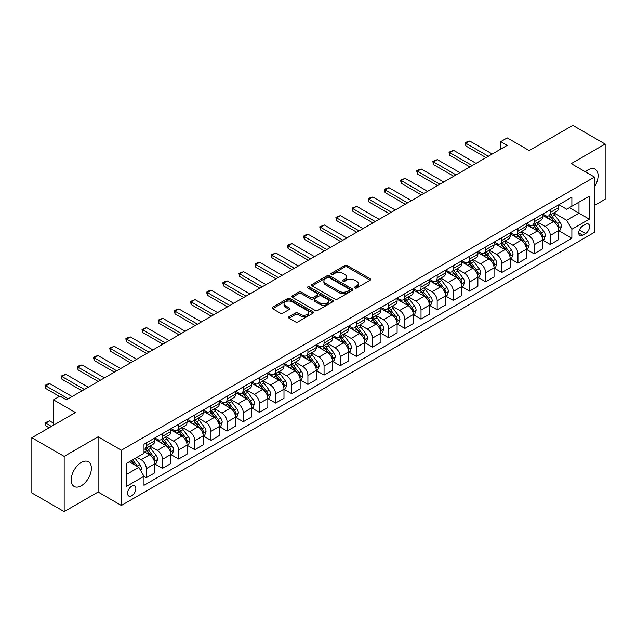 <?xml version="1.0" encoding="UTF-8"?>
<svg xmlns="http://www.w3.org/2000/svg" width="637" height="637" viewBox="0 0 637 637"><rect width="100%" height="100%" fill="white"/><g stroke="black" fill="none" stroke-linecap="round" stroke-linejoin="round"><path stroke-width="0.96" d="M354.857 287.996A1.258 0.725 0 0 0 356.64 287.996L370.121 280.216A1.792 1.035 0 0 0 370.646 279.484A1.792 1.035 0 0 0 370.121 278.751L347.276 265.565A1.792 1.035 0 0 0 344.744 265.565L331.264 273.345A1.258 0.725 0 0 0 330.89 273.862A1.258 0.725 0 0 0 331.264 274.372A1.258 0.725 0 0 0 333.04 274.372L334.783 273.361A5.741 3.312 0 0 1 342.905 273.361L344.808 274.459A5.741 3.312 0 0 1 346.488 276.808A5.741 3.312 0 0 1 344.808 279.149L343.056 280.161A1.258 0.725 0 0 0 342.69 280.67A1.258 0.725 0 0 0 343.056 281.188A1.258 0.725 0 0 0 344.84 281.188L346.584 280.176A5.741 3.312 0 0 1 354.705 280.176L356.609 281.275A5.741 3.312 0 0 1 358.289 283.616A5.741 3.312 0 0 1 356.609 285.965L354.857 286.969A1.258 0.725 0 0 0 354.49 287.486A1.258 0.725 0 0 0 354.857 287.996L354.857 286.969M81.297 485.752A14.261 8.233 120 0 0 90.613 473.187A14.261 8.233 120 0 0 88.424 461.761A14.261 8.233 120 0 0 81.297 462.462A14.261 8.233 120 0 0 71.981 475.027A14.261 8.233 120 0 0 74.163 486.453A14.261 8.233 120 0 0 81.297 485.752M594.488 186.752A14.261 8.233 120 0 0 595.149 169.203A14.261 8.233 120 0 0 588.023 169.912A14.261 8.233 120 0 0 585.395 171.823M131.708 495.753A5.852 3.376 120 0 0 135.53 490.594A5.852 3.376 120 0 0 134.63 485.912A5.852 3.376 120 0 0 131.708 486.198A5.852 3.376 120 0 0 127.886 491.35A5.852 3.376 120 0 0 128.785 496.04A5.852 3.376 120 0 0 131.708 495.753M289.039 316.693A1.792 1.035 0 0 0 288.513 317.425A1.792 1.035 0 0 0 289.039 318.158L295.449 321.86A1.792 1.035 0 0 0 297.981 321.86L312.958 313.213A1.792 1.035 0 0 0 313.484 312.48A1.792 1.035 0 0 0 312.958 311.748L290.114 298.562A1.792 1.035 0 0 0 287.582 298.562L272.604 307.209A1.792 1.035 0 0 0 272.079 307.942A1.792 1.035 0 0 0 272.604 308.674L280.344 313.141A1.792 1.035 0 0 0 282.884 313.141L289.294 309.439A1.792 1.035 0 0 0 289.819 308.706A1.792 1.035 0 0 0 289.294 307.974L285.456 305.76A4.801 2.771 0 0 1 284.046 303.801A4.801 2.771 0 0 1 287.008 301.245A4.801 2.771 0 0 1 292.24 301.842L307.281 310.522A4.801 2.771 0 0 1 308.682 312.48A4.801 2.771 0 0 1 305.72 315.044A4.801 2.771 0 0 1 300.489 314.439L297.981 312.998A1.792 1.035 0 0 0 295.449 312.998L289.039 316.693L289.039 318.158M594.488 205.433L605.15 199.277L605.15 144.05L572.83 125.393L529.204 150.579L507.227 137.895L500.77 141.621L507.227 145.355L66.431 399.845L59.966 396.118L53.5 399.845L53.5 425.221M64.17 456.379L64.17 511.607L98.098 492.019L98.098 436.791L64.17 456.379L31.85 437.723L75.477 412.537L53.5 399.845M98.098 436.791L121.364 450.224L594.488 177.07L594.488 232.298L121.364 505.452L121.364 450.224M605.15 144.05L571.214 163.637L594.488 177.07M334.911 299.079A1.792 1.035 0 0 0 337.443 299.079L352.42 290.432A1.792 1.035 0 0 0 352.946 289.7A1.792 1.035 0 0 0 352.42 288.967L329.576 275.781A1.792 1.035 0 0 0 327.044 275.781L312.066 284.428A1.792 1.035 0 0 0 311.541 285.161A1.792 1.035 0 0 0 312.066 285.894L334.911 299.079M308.197 288.266A1.258 0.725 0 0 1 309.471 288.45L332.665 301.834L317.712 310.466A1.792 1.035 0 0 1 315.18 310.466L292.335 297.28L298.745 293.609L298.745 292.12L292.335 295.815A1.792 1.035 0 0 0 291.81 296.547A1.792 1.035 0 0 0 292.335 297.28L292.335 295.815M298.745 293.609A1.792 1.035 0 0 1 301.285 293.609L301.285 292.12A1.792 1.035 0 0 0 298.745 292.12M301.285 292.12L310.545 297.463A1.792 1.035 0 0 0 313.086 297.463L317.337 295.011A1.792 1.035 0 0 0 317.863 294.278A1.792 1.035 0 0 0 317.337 293.546L307.695 287.98A1.258 0.725 0 0 1 307.321 287.462A1.258 0.725 0 0 1 308.101 286.793A1.258 0.725 0 0 1 309.471 286.953L332.689 300.361A1.792 1.035 0 0 1 333.215 301.094A1.792 1.035 0 0 1 332.689 301.827L332.689 300.361M64.17 511.607L31.85 492.95L31.85 437.723M585.562 224.312L582.72 225.96A5.669 3.273 120 0 0 579.017 230.952A5.669 3.273 120 0 0 579.885 235.491A5.669 3.273 120 0 0 582.72 235.212L585.562 233.572A5.669 3.273 120 0 0 589.265 228.572A5.669 3.273 120 0 0 588.397 224.033A5.669 3.273 120 0 0 585.562 224.312M558.872 204.724L566.691 209.239L571.867 206.253L571.867 197.223L143.986 444.252L143.986 453.281L126.54 463.362L126.54 486.349L143.986 476.269L143.986 485.298L571.867 238.27L571.867 229.24L566.691 220.283L553.84 212.862M571.867 206.253L589.313 196.18L589.313 219.168L571.867 229.24M98.098 492.019L121.364 505.452M500.77 141.621L500.77 149.082M569.406 207.67L578.977 213.196L578.977 202.152L589.313 196.18M566.691 220.283L578.977 213.196L589.313 219.168M126.54 474.406L138.818 467.319L129.255 461.793M143.986 476.349L146.319 477.686L146.319 468.657A7.31 4.22 -120 0 0 141.143 459.707L137.011 457.318M146.319 477.686L154.719 472.837L154.719 463.808A7.31 4.22 -120 0 0 149.552 454.85L143.986 451.641M154.91 463.999L162.475 468.362L162.475 459.333A7.31 4.22 -120 0 0 157.307 450.375L149.878 446.091M162.475 468.362L170.875 463.513L170.875 454.476A7.31 4.22 -120 0 0 165.708 445.526L154.719 439.18M171.074 454.667L178.631 459.03L178.631 450.001A7.31 4.22 -120 0 0 173.463 441.043L166.042 436.759M178.631 459.03L187.039 454.181L187.039 445.152A7.31 4.22 -120 0 0 181.864 436.194L170.875 429.848M187.23 445.335L194.795 449.706L194.795 440.669A7.31 4.22 -120 0 0 189.619 431.719L182.198 427.427M194.795 449.706L203.195 444.849L203.195 435.819A7.31 4.22 -120 0 0 198.019 426.862L187.039 420.524M203.386 436.011L210.951 440.374L210.951 431.345A7.31 4.22 -120 0 0 205.783 422.387L198.354 418.103M210.951 440.374L219.351 435.525L219.351 426.495A7.31 4.22 -120 0 0 214.183 417.538L203.195 411.191M219.542 426.679L227.106 431.042L227.106 422.012A7.31 4.22 -120 0 0 221.939 413.055L214.51 408.771M227.106 431.042L235.507 426.193L235.507 417.163A7.31 4.22 -120 0 0 230.339 408.206L219.351 401.867M235.706 417.346L243.27 421.718L243.27 412.688A7.31 4.22 -120 0 0 238.095 403.731L230.674 399.447M243.27 421.718L251.671 416.869L251.671 407.831A7.31 4.22 -120 0 0 246.495 398.881L235.507 392.535M251.862 408.022L259.426 412.386L259.426 403.356A7.31 4.22 -120 0 0 254.251 394.399L246.83 390.115M259.426 412.386L267.827 407.537L267.827 398.507A7.31 4.22 -120 0 0 262.659 389.549L251.671 383.203M268.018 398.69L275.582 403.062L275.582 394.024A7.31 4.22 -120 0 0 270.414 385.074L262.985 380.783M275.582 403.062L283.983 398.205L283.983 389.175A7.31 4.22 -120 0 0 278.815 380.217L267.827 373.879M284.182 389.366L291.738 393.73L291.738 384.7A7.31 4.22 -120 0 0 286.57 375.742L279.149 371.459M291.738 393.73L300.146 388.881L300.146 379.851A7.31 4.22 -120 0 0 294.971 370.893L283.983 364.547M300.338 380.034L307.902 384.398L307.902 375.368A7.31 4.22 -120 0 0 302.726 366.41L295.305 362.127M307.902 384.398L316.302 379.548L316.302 370.519A7.31 4.22 -120 0 0 311.135 361.561L300.146 355.215M316.493 370.702L324.058 375.074L324.058 366.044A7.31 4.22 -120 0 0 318.89 357.086L311.461 352.794M324.058 375.074L332.458 370.216L332.458 361.187A7.31 4.22 -120 0 0 327.291 352.237L316.302 345.891M332.657 361.378L340.214 365.742L340.214 356.712A7.31 4.22 -120 0 0 335.046 347.754L327.625 343.47M340.214 365.742L348.622 360.892L348.622 351.863A7.31 4.22 -120 0 0 343.447 342.905L332.458 336.559M348.813 352.046L356.378 356.409L356.378 347.38A7.31 4.22 -120 0 0 351.202 338.43L343.781 334.138M356.378 356.409L364.778 351.56L364.778 342.531A7.31 4.22 -120 0 0 359.61 333.573L348.622 327.235M364.969 342.722L372.534 347.085L372.534 338.056A7.31 4.22 -120 0 0 367.366 329.098L359.937 324.814M372.534 347.085L380.934 342.236L380.934 333.199A7.31 4.22 -120 0 0 375.766 324.249L364.778 317.903M381.133 333.39L388.689 337.753L388.689 328.724A7.31 4.22 -120 0 0 383.522 319.766L376.101 315.482M388.689 337.753L397.098 332.904L397.098 323.875A7.31 4.22 -120 0 0 391.922 314.917L380.934 308.571M397.289 324.058L404.853 328.429L404.853 319.392A7.31 4.22 -120 0 0 399.678 310.442L392.257 306.15M404.853 328.429L413.254 323.572L413.254 314.543A7.31 4.22 -120 0 0 408.086 305.585L397.098 299.247M413.445 314.734L421.009 319.097L421.009 310.068A7.31 4.22 -120 0 0 415.842 301.11L408.413 296.826M421.009 319.097L429.41 314.248L429.41 305.219A7.31 4.22 -120 0 0 424.242 296.261L413.254 289.915M429.609 305.402L437.165 309.765L437.165 300.736A7.31 4.22 -120 0 0 431.997 291.786L424.568 287.494M437.165 309.765L445.574 304.916L445.574 295.887A7.31 4.22 -120 0 0 440.398 286.929L429.41 280.591M445.765 296.07L453.329 300.441L453.329 291.412A7.31 4.22 -120 0 0 448.153 282.454L440.732 278.17M453.329 300.441L461.729 295.592L461.729 286.554A7.31 4.22 -120 0 0 456.554 277.605L445.574 271.258M461.921 286.746L469.485 291.109L469.485 282.08A7.31 4.22 -120 0 0 464.317 273.122L456.888 268.838M469.485 291.109L477.885 286.26L477.885 277.23A7.31 4.22 -120 0 0 472.718 268.273L461.729 261.926M478.076 277.413L485.641 281.785L485.641 272.747A7.31 4.22 -120 0 0 480.473 263.798L473.044 259.506M485.641 281.785L494.041 276.928L494.041 267.898A7.31 4.22 -120 0 0 488.874 258.94L477.885 252.602M494.24 268.089L501.805 272.453L501.805 263.423A7.31 4.22 -120 0 0 496.629 254.466L489.208 250.182M501.805 272.453L510.205 267.604L510.205 258.574A7.31 4.22 -120 0 0 505.03 249.616L494.041 243.27M510.396 258.757L517.961 263.121L517.961 254.091A7.31 4.22 -120 0 0 512.785 245.134L505.364 240.85M517.961 263.121L526.361 258.272L526.361 249.242A7.31 4.22 -120 0 0 521.193 240.284L510.205 233.946M526.552 249.425L534.117 253.797L534.117 244.767A7.31 4.22 -120 0 0 528.949 235.809L521.52 231.526M534.117 253.797L542.517 248.94L542.517 239.91A7.31 4.22 -120 0 0 537.349 230.96L526.361 224.614M542.716 240.101L550.272 244.465L550.272 235.435A7.31 4.22 -120 0 0 545.105 226.477L537.684 222.194M550.272 244.465L558.681 239.616L558.681 230.586A7.31 4.22 -120 0 0 553.505 221.628L542.517 215.282M542.716 214.056L545.105 215.433A7.31 4.22 -120 0 0 548.76 215.792A7.31 4.22 -120 0 0 550.272 212.447L550.272 209.684M526.552 223.38L528.949 224.765A7.31 4.22 -120 0 0 532.604 225.124A7.31 4.22 -120 0 0 534.117 221.78L534.117 219.017M510.396 232.712L512.785 234.09A7.31 4.22 -120 0 0 516.448 234.456A7.31 4.22 -120 0 0 517.961 231.104L517.961 228.341M494.24 242.036L496.629 243.422A7.31 4.22 -120 0 0 500.284 243.78A7.31 4.22 -120 0 0 501.805 240.436L501.805 237.673M478.076 251.368L480.473 252.746A7.31 4.22 -120 0 0 484.128 253.112A7.31 4.22 -120 0 0 485.641 249.768L485.641 247.005M461.921 260.7L464.317 262.078A7.31 4.22 -120 0 0 467.972 262.444A7.31 4.22 -120 0 0 469.485 259.092L469.485 256.329M445.765 270.024L448.153 271.41A7.31 4.22 -120 0 0 451.808 271.768A7.31 4.22 -120 0 0 453.329 268.424L453.329 265.661M429.609 279.356L431.997 280.734A7.31 4.22 -120 0 0 435.652 281.1A7.31 4.22 -120 0 0 437.165 277.748L437.165 274.993M413.445 288.688L415.842 290.066A7.31 4.22 -120 0 0 419.496 290.424A7.31 4.22 -120 0 0 421.009 287.08L421.009 284.317M397.289 298.012L399.678 299.398A7.31 4.22 -120 0 0 403.332 299.756A7.31 4.22 -120 0 0 404.853 296.412L404.853 293.649M381.133 307.345L383.522 308.722A7.31 4.22 -120 0 0 387.177 309.088A7.31 4.22 -120 0 0 388.689 305.736L388.689 302.973M364.969 316.669L367.366 318.054A7.31 4.22 -120 0 0 371.021 318.412A7.31 4.22 -120 0 0 372.534 315.068L372.534 312.305M348.813 326.001L351.202 327.378A7.31 4.22 -120 0 0 354.865 327.744A7.31 4.22 -120 0 0 356.378 324.392L356.378 321.637M332.657 335.333L335.046 336.71A7.31 4.22 -120 0 0 338.701 337.069A7.31 4.22 -120 0 0 340.214 333.724L340.214 330.961M316.493 344.657L318.89 346.042A7.31 4.22 -120 0 0 322.545 346.401A7.31 4.22 -120 0 0 324.058 343.056L324.058 340.293M300.338 353.989L302.726 355.366A7.31 4.22 -120 0 0 306.389 355.733A7.31 4.22 -120 0 0 307.902 352.38L307.902 349.617M284.182 363.313L286.57 364.698A7.31 4.22 -120 0 0 290.225 365.057A7.31 4.22 -120 0 0 291.738 361.712L291.738 358.95M268.018 372.645L270.414 374.023A7.31 4.22 -120 0 0 274.069 374.389A7.31 4.22 -120 0 0 275.582 371.045L275.582 368.282M251.862 381.977L254.251 383.355A7.31 4.22 -120 0 0 257.913 383.721A7.31 4.22 -120 0 0 259.426 380.369L259.426 377.606M235.706 391.301L238.095 392.687A7.31 4.22 -120 0 0 241.749 393.045A7.31 4.22 -120 0 0 243.27 389.701L243.27 386.938M219.542 400.633L221.939 402.011A7.31 4.22 -120 0 0 225.594 402.377A7.31 4.22 -120 0 0 227.106 399.025L227.106 396.27M203.386 409.957L205.783 411.343A7.31 4.22 -120 0 0 209.438 411.701A7.31 4.22 -120 0 0 210.951 408.357L210.951 405.594M187.23 419.289L189.619 420.667A7.31 4.22 -120 0 0 193.274 421.033A7.31 4.22 -120 0 0 194.795 417.689L194.795 414.926M171.074 428.621L173.463 429.999A7.31 4.22 -120 0 0 177.118 430.365A7.31 4.22 -120 0 0 178.631 427.013L178.631 424.25M154.91 437.945L157.307 439.331A7.31 4.22 -120 0 0 160.962 439.689A7.31 4.22 -120 0 0 162.475 436.345L162.475 433.582M558.872 230.769L571.867 238.27M548.76 215.792L557.16 210.943A7.31 4.22 -120 0 0 558.681 207.598L558.681 204.835M532.604 225.124L541.004 220.275A7.31 4.22 -120 0 0 542.517 216.922L542.517 214.167M516.448 234.456L524.848 229.599A7.31 4.22 -120 0 0 526.361 226.254L526.361 223.491M500.284 243.78L508.692 238.931A7.31 4.22 -120 0 0 510.205 235.586L510.205 232.823M484.128 253.112L492.528 248.263A7.31 4.22 -120 0 0 494.041 244.911L494.041 242.148M467.972 262.444L476.372 257.587A7.31 4.22 -120 0 0 477.885 254.243L477.885 251.48M451.808 271.768L460.217 266.919A7.31 4.22 -120 0 0 461.729 263.575L461.729 260.812M435.652 281.1L444.053 276.251A7.31 4.22 -120 0 0 445.574 272.899L445.574 270.136M419.496 290.424L427.897 285.575A7.31 4.22 -120 0 0 429.41 282.231L429.41 279.468M403.332 299.756L411.741 294.907A7.31 4.22 -120 0 0 413.254 291.555L413.254 288.8M387.177 309.088L395.577 304.231A7.31 4.22 -120 0 0 397.098 300.887L397.098 298.124M371.021 318.412L379.421 313.563A7.31 4.22 -120 0 0 380.934 310.219L380.934 307.456M354.865 327.744L363.265 322.895A7.31 4.22 -120 0 0 364.778 319.543L364.778 316.78M338.701 337.069L347.101 332.219A7.31 4.22 -120 0 0 348.622 328.875L348.622 326.112M322.545 346.401L330.945 341.551A7.31 4.22 -120 0 0 332.458 338.199L332.458 335.444M306.389 355.733L314.789 350.876A7.31 4.22 -120 0 0 316.302 347.531L316.302 344.768M290.225 365.057L298.626 360.208A7.31 4.22 -120 0 0 300.146 356.863L300.146 354.1M274.069 374.389L282.47 369.54A7.31 4.22 -120 0 0 283.983 366.187L283.983 363.424M257.913 383.721L266.314 378.864A7.31 4.22 -120 0 0 267.827 375.519L267.827 372.756M241.749 393.045L250.158 388.196A7.31 4.22 -120 0 0 251.671 384.844L251.671 382.089M225.594 402.377L233.994 397.528A7.31 4.22 -120 0 0 235.507 394.176L235.507 391.413M209.438 411.701L217.838 406.852A7.31 4.22 -120 0 0 219.351 403.508L219.351 400.745M193.274 421.033L201.682 416.184A7.31 4.22 -120 0 0 203.195 412.832L203.195 410.077M177.118 430.365L185.518 425.508A7.31 4.22 -120 0 0 187.039 422.164L187.039 419.401M160.962 439.689L169.362 434.84A7.31 4.22 -120 0 0 170.875 431.496L170.875 428.733M143.986 449.316A7.31 4.22 -120 0 0 144.798 449.021L153.206 444.172A7.31 4.22 -120 0 0 154.719 440.82L154.719 438.057M144.798 449.021A7.31 4.22 -120 0 0 146.319 445.669L146.319 442.914M138.818 467.319L143.986 476.269M355.358 288.171L356.609 287.454A5.741 3.312 0 0 0 358.289 285.113L358.289 283.616M346.488 276.808L346.488 278.297A5.741 3.312 0 0 1 344.808 280.646L343.566 281.363M370.097 280.224L347.276 267.054A1.792 1.035 0 0 0 344.744 267.054L331.766 274.547M352.396 290.448L329.576 277.27A1.792 1.035 0 0 0 327.044 277.27L312.09 285.902M349.243 290.209A1.258 0.725 0 0 0 349.617 289.7A1.258 0.725 0 0 0 349.243 289.19L329.202 277.613A1.258 0.725 0 0 0 327.418 277.613L325.579 278.672A5.741 3.312 0 0 0 323.899 281.021A5.741 3.312 0 0 0 325.579 283.361L339.282 291.276A5.741 3.312 0 0 0 347.404 291.276L349.243 290.209L349.243 291.706A1.258 0.725 0 0 0 349.617 291.197L349.617 289.7M323.899 281.021L323.899 282.51A5.741 3.312 0 0 0 325.579 284.858L325.579 283.361M349.243 291.706L347.404 292.765A5.741 3.312 0 0 1 339.282 292.765L325.579 284.858M301.285 293.609L310.545 298.96A1.792 1.035 0 0 0 313.086 298.96L317.337 296.508A1.792 1.035 0 0 0 317.863 295.775L317.863 294.278M320.156 303.013A4.801 2.771 0 0 0 325.388 303.618A4.801 2.771 0 0 0 328.35 301.054A4.801 2.771 0 0 0 326.948 299.095L321.645 296.038A1.792 1.035 0 0 0 319.113 296.038L314.861 298.49A1.792 1.035 0 0 0 314.336 299.223A1.792 1.035 0 0 0 314.861 299.955L320.156 303.013L320.156 304.51A4.801 2.771 0 0 0 325.388 305.107A4.801 2.771 0 0 0 328.35 302.551L328.35 301.054M314.336 299.223L314.336 300.72A1.792 1.035 0 0 0 314.861 301.452L314.861 299.955M320.156 304.51L314.861 301.452M308.682 312.48L308.682 313.977A4.801 2.771 0 0 1 305.72 316.533A4.801 2.771 0 0 1 300.489 315.936L297.981 314.487A1.792 1.035 0 0 0 295.449 314.487L289.063 318.174M284.046 303.801L284.046 305.298A4.801 2.771 0 0 0 285.456 307.257L285.456 305.76M289.27 309.455L285.456 307.257M312.934 313.229L290.114 300.059A1.792 1.035 0 0 0 287.582 300.059L272.628 308.69M558.681 230.881L560.234 229.989L561.523 226.254A4.841 2.795 -120 0 0 559.979 222.13L554.692 215.083A13.982 8.074 -120 0 0 553.171 213.252M547.916 218.395A13.982 8.074 -120 0 0 545.049 215.402M558.235 227.919L558.904 226.461A4.841 2.795 -120 0 0 557.518 223.547L552.239 216.5A13.982 8.074 -120 0 0 550.71 214.669M549.413 215.417A11.609 6.704 60 0 1 551.316 217.591L555.783 223.555M549.158 215.569A13.982 8.074 60 0 1 550.687 217.392L554.198 222.082M488.356 156.248L465.862 143.261L465.862 145.953L465.153 142.855L467.096 141.733L469.74 141.024L492.234 154.011M486.031 157.594L465.862 145.953M469.74 141.024L465.862 143.261L465.153 142.855M542.517 240.213L544.07 239.313L545.36 235.586A4.841 2.795 -120 0 0 543.815 231.462L538.536 224.407A13.982 8.074 -120 0 0 537.007 222.584M531.76 227.727A13.982 8.074 -120 0 0 528.893 224.734M542.079 237.243L542.748 235.794A4.841 2.795 -120 0 0 541.362 232.879L536.083 225.824A13.982 8.074 -120 0 0 534.554 224.001M533.249 224.75A11.609 6.704 60 0 1 535.16 226.915L539.627 232.879M533.002 224.893A13.982 8.074 60 0 1 534.531 226.724L538.042 231.406M526.361 249.537L527.914 248.645L529.204 244.911A4.841 2.795 -120 0 0 527.659 240.786L522.38 233.739A13.982 8.074 -120 0 0 520.851 231.908M515.596 237.06A13.982 8.074 -120 0 0 512.737 234.058M525.923 246.575L526.592 245.118A4.841 2.795 -120 0 0 525.207 242.203L519.919 235.157A13.982 8.074 -120 0 0 518.399 233.325M517.093 234.082A11.609 6.704 60 0 1 518.996 236.247L523.471 242.211M516.846 234.225A13.982 8.074 60 0 1 518.367 236.048L521.878 240.738M510.205 258.869L511.758 257.977L513.048 254.243A4.841 2.795 -120 0 0 511.503 250.118L506.216 243.063A13.982 8.074 -120 0 0 504.695 241.24M499.44 246.384A13.982 8.074 -120 0 0 496.573 243.39M509.759 255.899L510.428 254.45A4.841 2.795 -120 0 0 509.043 251.535L503.763 244.481A13.982 8.074 -120 0 0 502.235 242.657M500.937 243.406A11.609 6.704 60 0 1 502.84 245.571L507.307 251.543M500.682 243.549A13.982 8.074 60 0 1 502.211 245.38L505.722 250.07M472.2 165.58L449.706 152.593L449.706 155.277L448.997 152.179L453.584 150.356L476.078 163.343M469.875 166.926L449.706 155.277M453.584 150.356L449.706 152.593L448.997 152.179M456.036 174.904L433.55 161.925L433.55 164.609L432.834 161.511L434.776 160.389L437.428 159.68L459.922 172.667M453.711 176.25L433.55 164.609M437.428 159.68L433.55 161.925L432.834 161.511M439.88 184.236L417.386 171.249L417.386 173.941L416.678 170.843L418.62 169.721L421.264 169.012L443.758 181.999M437.555 185.582L417.386 173.941M421.264 169.012L417.386 171.249L416.678 170.843M494.041 268.201L495.594 267.301L496.892 263.575A4.841 2.795 -120 0 0 495.339 259.442L490.06 252.395A13.982 8.074 -120 0 0 488.531 250.564M483.284 255.716A13.982 8.074 -120 0 0 480.417 252.722M493.603 265.231L494.272 263.774A4.841 2.795 -120 0 0 492.887 260.867L487.608 253.813A13.982 8.074 -120 0 0 486.079 251.989M484.781 252.738A11.609 6.704 60 0 1 486.684 254.904L491.151 260.867M484.526 252.881A13.982 8.074 60 0 1 486.055 254.712L489.566 259.394M423.724 193.568L401.23 180.582L401.23 183.265L400.522 180.167L405.108 178.344L427.602 191.331M421.399 194.906L401.23 183.265M405.108 178.344L401.23 180.582L400.522 180.167M477.885 277.525L479.438 276.633L480.728 272.899A4.841 2.795 -120 0 0 479.183 268.774L473.904 261.727A13.982 8.074 -120 0 0 472.375 259.896M467.12 265.048A13.982 8.074 -120 0 0 464.262 262.046M477.447 274.563L478.116 273.106A4.841 2.795 -120 0 0 476.731 270.192L471.444 263.145A13.982 8.074 -120 0 0 469.923 261.313M468.617 262.07A11.609 6.704 60 0 1 470.528 264.236L474.995 270.199M468.37 262.213A13.982 8.074 60 0 1 469.891 264.037L473.402 268.726M461.729 286.857L463.282 285.957L464.572 282.231A4.841 2.795 -120 0 0 463.027 278.106L457.74 271.051A13.982 8.074 -120 0 0 456.219 269.228M450.964 274.372A13.982 8.074 -120 0 0 448.098 271.378M461.284 283.887L461.952 282.438A4.841 2.795 -120 0 0 460.567 279.524L455.288 272.469A13.982 8.074 -120 0 0 453.759 270.645M452.461 271.394A11.609 6.704 60 0 1 454.364 273.56L458.839 279.532M452.214 271.537A13.982 8.074 60 0 1 453.735 273.369L457.247 278.05M445.574 296.189L447.118 295.289L448.416 291.555A4.841 2.795 -120 0 0 446.863 287.43L441.584 280.384A13.982 8.074 -120 0 0 440.056 278.552M434.808 283.704A13.982 8.074 -120 0 0 431.942 280.702M445.128 293.219L445.796 291.762A4.841 2.795 -120 0 0 444.411 288.848L439.132 281.801A13.982 8.074 -120 0 0 437.603 279.969M436.305 280.726A11.609 6.704 60 0 1 438.208 282.892L442.675 288.856M436.05 280.869A13.982 8.074 60 0 1 437.579 282.693L441.091 287.383M429.41 305.513L430.962 304.621L432.252 300.887A4.841 2.795 -120 0 0 430.708 296.762L425.428 289.708A13.982 8.074 -120 0 0 423.9 287.884M418.644 293.028A13.982 8.074 -120 0 0 415.786 290.034M428.972 302.543L429.641 301.094A4.841 2.795 -120 0 0 428.255 298.18L422.968 291.125A13.982 8.074 -120 0 0 421.447 289.302M420.141 290.05A11.609 6.704 60 0 1 422.052 292.216L426.519 298.188M419.894 290.193A13.982 8.074 60 0 1 421.423 292.025L424.935 296.715M413.254 314.845L414.806 313.945L416.096 310.219A4.841 2.795 -120 0 0 414.552 306.094L409.265 299.04A13.982 8.074 -120 0 0 407.744 297.216M402.488 302.36A13.982 8.074 -120 0 0 399.63 299.366M412.808 311.875L413.485 310.426A4.841 2.795 -120 0 0 412.091 307.512L406.812 300.457A13.982 8.074 -120 0 0 405.283 298.634M403.985 299.382A11.609 6.704 60 0 1 405.888 301.548L410.363 307.512M403.739 299.525A13.982 8.074 60 0 1 405.259 301.357L408.771 306.039M407.569 202.892L385.074 189.906L385.074 192.597L384.358 189.5L386.301 188.377L388.952 187.668L411.446 200.655M405.236 204.238L385.074 192.597M388.952 187.668L385.074 189.906L384.358 189.5M391.405 212.225L368.911 199.238L368.911 201.921L368.202 198.832L370.145 197.709L372.788 197L395.282 209.987M389.08 213.57L368.911 201.921M372.788 197L368.911 199.238L368.202 198.832M375.249 221.557L352.755 208.57L352.755 211.253L352.046 208.156L356.632 206.324L379.126 219.311M372.924 222.894L352.755 211.253M356.632 206.324L352.755 208.57L352.046 208.156M359.093 230.881L336.599 217.894L336.599 220.585L335.89 217.488L337.825 216.365L340.477 215.656L362.971 228.643M356.76 232.226L336.599 220.585M340.477 215.656L336.599 217.894L335.89 217.488M342.929 240.213L320.443 227.226L320.443 229.909L319.726 226.812L324.321 224.988L346.807 237.975M340.604 241.55L320.443 229.909M324.321 224.988L320.443 227.226L319.726 226.812M397.098 324.169L398.643 323.278L399.94 319.543A4.841 2.795 -120 0 0 398.396 315.419L393.109 308.372A13.982 8.074 -120 0 0 391.588 306.54M386.333 311.692A13.982 8.074 -120 0 0 383.466 308.69M396.652 321.207L397.321 319.75A4.841 2.795 -120 0 0 395.935 316.836L390.656 309.789A13.982 8.074 -120 0 0 389.127 307.958M387.829 308.714A11.609 6.704 60 0 1 389.733 310.88L394.199 316.844M387.575 308.857A13.982 8.074 60 0 1 389.103 310.681L392.615 315.371M326.773 249.537L304.279 236.558L304.279 239.241L303.57 236.144L305.505 235.021L308.157 234.312L330.651 247.299M324.448 250.882L304.279 239.241M308.157 234.312L304.279 236.558L303.57 236.144M380.934 333.501L382.487 332.61L383.777 328.875A4.841 2.795 -120 0 0 382.232 324.751L376.953 317.696A13.982 8.074 -120 0 0 375.424 315.872M370.177 321.016A13.982 8.074 -120 0 0 367.31 318.022M380.496 330.531L381.165 329.082A4.841 2.795 -120 0 0 379.779 326.168L374.492 319.113A13.982 8.074 -120 0 0 372.971 317.29M371.666 318.038A11.609 6.704 60 0 1 373.577 320.204L378.044 326.176M371.419 318.182A13.982 8.074 60 0 1 372.948 320.013L376.459 324.695M310.617 258.869L288.123 245.882L288.123 248.573L287.414 245.476L289.349 244.353L292.001 243.645L314.495 256.631M308.284 260.214L288.123 248.573M292.001 243.645L288.123 245.882L287.414 245.476M364.778 342.833L366.331 341.934L367.621 338.199A4.841 2.795 -120 0 0 366.076 334.075L360.797 327.028A13.982 8.074 -120 0 0 359.268 325.196M354.013 330.348A13.982 8.074 -120 0 0 351.154 327.346M364.34 339.863L365.009 338.406A4.841 2.795 -120 0 0 363.616 335.492L358.336 328.445A13.982 8.074 -120 0 0 356.808 326.614M355.51 327.37A11.609 6.704 60 0 1 357.413 329.536L361.888 335.5M355.263 327.514A13.982 8.074 60 0 1 356.784 329.337L360.295 334.027M294.453 268.201L271.967 255.214L271.967 257.897L271.251 254.8L275.845 252.977L298.331 265.955M292.128 269.539L271.967 257.897M275.845 252.977L271.967 255.214L271.251 254.8M348.622 352.157L350.167 351.266L351.465 347.531A4.841 2.795 -120 0 0 349.92 343.407L344.633 336.352A13.982 8.074 -120 0 0 343.112 334.529M337.857 339.672A13.982 8.074 -120 0 0 334.99 336.678M348.176 349.195L348.845 347.738A4.841 2.795 -120 0 0 347.46 344.824L342.18 337.777A13.982 8.074 -120 0 0 340.652 335.946M339.354 336.694A11.609 6.704 60 0 1 341.257 338.86L345.724 344.832M339.099 336.846A13.982 8.074 60 0 1 340.628 338.669L344.139 343.359M278.297 277.525L255.803 264.538L255.803 267.229L255.095 264.132L257.03 263.009L259.681 262.301L282.175 275.288M275.972 278.871L255.803 267.229M259.681 262.301L255.803 264.538L255.095 264.132M332.458 361.49L334.011 360.59L335.301 356.863A4.841 2.795 -120 0 0 333.756 352.739L328.477 345.684A13.982 8.074 -120 0 0 326.948 343.861M321.701 349.004A13.982 8.074 -120 0 0 318.834 346.01M332.02 358.52L332.689 357.07A4.841 2.795 -120 0 0 331.304 354.156L326.017 347.101A13.982 8.074 -120 0 0 324.496 345.278M323.19 346.026A11.609 6.704 60 0 1 325.101 348.192L329.568 354.156M322.943 346.17A13.982 8.074 60 0 1 324.472 348.001L327.983 352.683M262.141 286.857L239.647 273.87L239.647 276.554L238.939 273.456L243.525 271.633L266.019 284.62M259.816 288.203L239.647 276.554M243.525 271.633L239.647 273.87L238.939 273.456M316.302 370.814L317.855 369.922L319.145 366.187A4.841 2.795 -120 0 0 317.6 362.063L312.321 355.016A13.982 8.074 -120 0 0 310.792 353.185M305.537 358.336A13.982 8.074 -120 0 0 302.679 355.335M315.864 367.852L316.533 366.394A4.841 2.795 -120 0 0 315.14 363.48L309.861 356.433A13.982 8.074 -120 0 0 308.34 354.602M307.034 355.358A11.609 6.704 60 0 1 308.937 357.524L313.412 363.488M306.787 355.502A13.982 8.074 60 0 1 308.308 357.325L311.819 362.015M245.978 296.181L223.491 283.202L223.491 285.886L222.775 282.788L224.718 281.665L227.369 280.957L249.855 293.944M243.653 297.527L223.491 285.886M227.369 280.957L223.491 283.202L222.775 282.788M300.146 380.146L301.699 379.254L302.989 375.519A4.841 2.795 -120 0 0 301.444 371.395L296.157 364.34A13.982 8.074 -120 0 0 294.636 362.517M289.381 367.66A13.982 8.074 -120 0 0 286.515 364.667M299.701 377.176L300.369 375.726A4.841 2.795 -120 0 0 298.984 372.812L293.705 365.757A13.982 8.074 -120 0 0 292.176 363.934M290.878 364.683A11.609 6.704 60 0 1 292.781 366.848L297.248 372.82M290.623 364.826A13.982 8.074 60 0 1 292.152 366.657L295.664 371.347M283.983 389.478L285.535 388.578L286.825 384.844A4.841 2.795 -120 0 0 285.28 380.719L280.001 373.672A13.982 8.074 -120 0 0 278.473 371.841M273.225 376.993A13.982 8.074 -120 0 0 270.359 373.999M283.545 386.508L284.213 385.051A4.841 2.795 -120 0 0 282.828 382.136L277.549 375.089A13.982 8.074 -120 0 0 276.02 373.258M274.714 374.015A11.609 6.704 60 0 1 276.625 376.18L281.092 382.144M274.467 374.158A13.982 8.074 60 0 1 275.996 375.981L279.508 380.671M267.827 398.802L269.379 397.91L270.669 394.176A4.841 2.795 -120 0 0 269.125 390.051L263.845 383.004A13.982 8.074 -120 0 0 262.317 381.173M257.061 386.317A13.982 8.074 -120 0 0 254.203 383.323M267.389 395.84L268.058 394.383A4.841 2.795 -120 0 0 266.672 391.468L261.385 384.422A13.982 8.074 -120 0 0 259.864 382.59M258.558 383.339A11.609 6.704 60 0 1 260.461 385.512L264.936 391.476M258.311 383.49A13.982 8.074 60 0 1 259.832 385.313L263.344 390.003M251.671 408.134L253.223 407.234L254.513 403.508A4.841 2.795 -120 0 0 252.969 399.383L247.682 392.328A13.982 8.074 -120 0 0 246.161 390.505M240.905 395.649A13.982 8.074 -120 0 0 238.039 392.655M251.225 405.164L251.894 403.715A4.841 2.795 -120 0 0 250.508 400.8L245.229 393.746A13.982 8.074 -120 0 0 243.7 391.922M242.402 392.671A11.609 6.704 60 0 1 244.305 394.836L248.772 400.808M242.148 392.814A13.982 8.074 60 0 1 243.676 394.645L247.188 399.327M235.507 417.458L237.06 416.566L238.357 412.832A4.841 2.795 -120 0 0 236.805 408.707L231.526 401.66A13.982 8.074 -120 0 0 229.997 399.829M224.75 404.981A13.982 8.074 -120 0 0 221.883 401.979M235.069 414.496L235.738 413.039A4.841 2.795 -120 0 0 234.352 410.124L229.073 403.078A13.982 8.074 -120 0 0 227.544 401.246M226.246 402.003A11.609 6.704 60 0 1 228.15 404.169L232.616 410.132M225.992 402.146A13.982 8.074 60 0 1 227.52 403.969L231.032 408.659M219.351 426.79L220.904 425.898L222.194 422.164A4.841 2.795 -120 0 0 220.649 418.039L215.37 410.984A13.982 8.074 -120 0 0 213.841 409.161M208.586 414.305A13.982 8.074 -120 0 0 205.727 411.311M218.913 423.82L219.582 422.371A4.841 2.795 -120 0 0 218.196 419.457L212.909 412.402A13.982 8.074 -120 0 0 211.388 410.578M210.083 411.327A11.609 6.704 60 0 1 211.994 413.493L216.461 419.464M209.836 411.47A13.982 8.074 60 0 1 211.357 413.302L214.868 417.991M203.195 436.122L204.748 435.222L206.038 431.496A4.841 2.795 -120 0 0 204.493 427.363L199.206 420.316A13.982 8.074 -120 0 0 197.685 418.485M192.43 423.637A13.982 8.074 -120 0 0 189.571 420.643M202.749 433.152L203.418 431.695A4.841 2.795 -120 0 0 202.033 428.789L196.753 421.734A13.982 8.074 -120 0 0 195.225 419.91M193.927 420.659A11.609 6.704 60 0 1 195.83 422.825L200.305 428.789M193.68 420.802A13.982 8.074 60 0 1 195.201 422.634L198.712 427.316M187.039 445.446L188.584 444.554L189.882 440.82A4.841 2.795 -120 0 0 188.329 436.695L183.05 429.649A13.982 8.074 -120 0 0 181.521 427.817M176.274 432.969A13.982 8.074 -120 0 0 173.407 429.967M186.593 442.484L187.262 441.027A4.841 2.795 -120 0 0 185.877 438.113L180.597 431.066A13.982 8.074 -120 0 0 179.069 429.234M177.771 429.991A11.609 6.704 60 0 1 179.674 432.157L184.141 438.121M177.516 430.134A13.982 8.074 60 0 1 179.045 431.958L182.556 436.648M229.822 305.513L207.328 292.526L207.328 295.218L206.619 292.12L208.562 290.998L211.205 290.289L233.699 303.276M227.497 306.859L207.328 295.218M211.205 290.289L207.328 292.526L206.619 292.12M213.666 314.845L191.172 301.858L191.172 304.542L190.463 301.444L195.049 299.621L217.543 312.6M211.341 316.183L191.172 304.542M195.049 299.621L191.172 301.858L190.463 301.444M197.502 324.169L175.016 311.182L175.016 313.874L174.299 310.776L176.242 309.654L178.893 308.945L201.388 321.932M195.177 325.515L175.016 313.874M178.893 308.945L175.016 311.182L174.299 310.776M181.346 333.501L158.852 320.515L158.852 323.198L158.143 320.1L162.73 318.277L185.224 331.264M179.021 334.847L158.852 323.198M162.73 318.277L158.852 320.515L158.143 320.1M165.19 342.833L142.696 329.847L142.696 332.53L141.987 329.433L146.574 327.601L169.068 340.588M162.865 344.171L142.696 332.53M146.574 327.601L142.696 329.847L141.987 329.433M149.034 352.157L126.54 339.171L126.54 341.862L125.823 338.765L127.766 337.642L130.418 336.933L152.912 349.92M146.701 353.503L126.54 341.862M130.418 336.933L126.54 339.171L125.823 338.765M132.87 361.49L110.376 348.503L110.376 351.186L109.668 348.089L114.254 346.265L136.748 359.252M130.545 362.827L110.376 351.186M114.254 346.265L110.376 348.503L109.668 348.089M116.714 370.814L94.22 357.827L94.22 360.518L93.512 357.421L95.446 356.298L98.098 355.589L120.592 368.576M114.389 372.159L94.22 360.518M98.098 355.589L94.22 357.827L93.512 357.421M170.875 454.778L172.428 453.878L173.718 450.152A4.841 2.795 -120 0 0 172.173 446.027L166.894 438.973A13.982 8.074 -120 0 0 165.365 437.149M160.11 442.293A13.982 8.074 -120 0 0 157.251 439.299M170.437 451.808L171.106 450.359A4.841 2.795 -120 0 0 169.721 447.445L164.434 440.39A13.982 8.074 -120 0 0 162.913 438.567M161.607 439.315A11.609 6.704 60 0 1 163.518 441.481L167.985 447.453M161.36 439.458A13.982 8.074 60 0 1 162.889 441.29L166.4 445.972M100.558 380.146L78.064 367.159L78.064 369.85L77.356 366.753L79.291 365.63L81.942 364.921L104.436 377.908M98.225 381.491L78.064 369.85M81.942 364.921L78.064 367.159L77.356 366.753M154.719 464.11L156.272 463.21L157.562 459.476A4.841 2.795 -120 0 0 156.017 455.351L150.73 448.305A13.982 8.074 -120 0 0 149.209 446.473M154.273 461.14L154.95 459.683A4.841 2.795 -120 0 0 153.557 456.769L148.278 449.722A13.982 8.074 -120 0 0 146.749 447.891M145.451 448.647A11.609 6.704 60 0 1 147.354 450.813L151.829 456.777M145.204 448.79A13.982 8.074 60 0 1 146.725 450.614L150.236 455.304M84.395 389.478L61.908 376.491L61.908 379.174L61.192 376.077L65.786 374.253L88.272 387.232M82.069 390.815L61.908 379.174M65.786 374.253L61.908 376.491L61.192 376.077M140.761 470.671L141.406 468.808A4.841 2.795 -120 0 0 139.861 464.684L135.148 458.393M137.839 466.754A4.841 2.795 -120 0 0 137.401 466.101L132.687 459.81M131.477 460.511L134.861 465.034M131.134 460.702L134.009 464.54M53.5 423.135L49.622 420.898L45.745 423.135L51.43 426.416M45.745 425.819L45.036 422.721L45.745 423.135L45.745 425.819L49.105 427.761M45.036 422.721L49.622 420.898M68.239 398.802L45.745 385.815L45.745 388.506L45.036 385.409L46.971 384.286L49.622 383.578L72.116 396.564M59.448 396.413L45.745 388.506M49.622 383.578L45.745 385.815L45.036 385.409M141.143 459.707L149.552 454.85M157.307 450.375L165.708 445.526M173.463 441.043L181.864 436.194M189.619 431.719L198.019 426.862M205.783 422.387L214.183 417.538M221.939 413.055L230.339 408.206M238.095 403.731L246.495 398.881M254.251 394.399L262.659 389.549M270.414 385.074L278.815 380.217M286.57 375.742L294.971 370.893M302.726 366.41L311.135 361.561M318.89 357.086L327.291 352.237M335.046 347.754L343.447 342.905M351.202 338.43L359.61 333.573M367.366 329.098L375.766 324.249M383.522 319.766L391.922 314.917M399.678 310.442L408.086 305.585M415.842 301.11L424.242 296.261M431.997 291.786L440.398 286.929M448.153 282.454L456.554 277.605M464.317 273.122L472.718 268.273M480.473 263.798L488.874 258.94M496.629 254.466L505.03 249.616M512.785 245.134L521.193 240.284M528.949 235.809L537.349 230.96M545.105 226.477L553.505 221.628M550.272 212.447L558.681 207.598M550.272 235.435L558.681 230.586M534.117 244.767L542.517 239.91M534.117 221.78L542.517 216.922M517.961 254.091L526.361 249.242M517.961 231.104L526.361 226.254M501.805 263.423L510.205 258.574M501.805 240.436L510.205 235.586M485.641 272.747L494.041 267.898M485.641 249.768L494.041 244.911M469.485 282.08L477.885 277.23M469.485 259.092L477.885 254.243M453.329 291.412L461.729 286.554M453.329 268.424L461.729 263.575M437.165 300.736L445.574 295.887M437.165 277.748L445.574 272.899M421.009 310.068L429.41 305.219M421.009 287.08L429.41 282.231M404.853 319.392L413.254 314.543M404.853 296.412L413.254 291.555M388.689 328.724L397.098 323.875M388.689 305.736L397.098 300.887M372.534 338.056L380.934 333.199M372.534 315.068L380.934 310.219M356.378 347.38L364.778 342.531M356.378 324.392L364.778 319.543M340.214 356.712L348.622 351.863M340.214 333.724L348.622 328.875M324.058 366.044L332.458 361.187M324.058 343.056L332.458 338.199M307.902 375.368L316.302 370.519M307.902 352.38L316.302 347.531M291.738 384.7L300.146 379.851M291.738 361.712L300.146 356.863M275.582 394.024L283.983 389.175M275.582 371.045L283.983 366.187M259.426 403.356L267.827 398.507M259.426 380.369L267.827 375.519M243.27 412.688L251.671 407.831M243.27 389.701L251.671 384.844M227.106 422.012L235.507 417.163M227.106 399.025L235.507 394.176M210.951 431.345L219.351 426.495M210.951 408.357L219.351 403.508M194.795 440.669L203.195 435.819M194.795 417.689L203.195 412.832M178.631 450.001L187.039 445.152M178.631 427.013L187.039 422.164M162.475 459.333L170.875 454.476M162.475 436.345L170.875 431.496M146.319 468.657L154.719 463.808M146.319 445.669L154.719 440.82M579.367 229.989L585.562 233.572M578.714 232.895L582.72 235.212M356.609 287.454L356.609 285.965M343.056 281.188L343.056 280.161M344.808 280.646L344.808 279.149M331.264 274.372L331.264 273.345M344.744 267.054L344.744 265.565M347.276 267.054L347.276 265.565M370.121 280.216L370.121 278.751M312.066 285.894L312.066 284.428M327.044 277.27L327.044 275.781M329.576 277.27L329.576 275.781M352.42 290.432L352.42 288.967M339.282 292.765L339.282 291.276M347.404 292.765L347.404 291.276M310.545 298.96L310.545 297.463M313.086 298.96L313.086 297.463M317.337 296.508L317.337 295.011M309.471 288.45L309.471 286.953M295.449 314.487L295.449 312.998M297.981 314.487L297.981 312.998M300.489 315.936L300.489 314.439M289.294 309.439L289.294 307.974M272.604 308.674L272.604 307.209M287.582 300.059L287.582 298.562M290.114 300.059L290.114 298.562M312.958 313.213L312.958 311.748M558.315 228.181L561.492 226.35M552.239 216.5L554.692 215.083M548.433 218.698L550.687 217.392M557.518 223.547L559.979 222.13M557.136 225.442L558.904 226.461M542.159 237.513L545.328 235.674M536.083 225.824L538.536 224.407M532.269 228.022L534.531 226.724M541.362 232.879L543.815 231.462M540.98 234.766L542.748 235.794M526.003 246.838L529.172 245.006M519.919 235.157L522.38 233.739M516.113 237.354L518.367 236.048M525.207 242.203L527.659 240.786M524.816 244.098L526.592 245.118M509.839 256.17L513.016 254.338M503.763 244.481L506.216 243.063M499.957 246.686L502.211 245.38M509.043 251.535L511.503 250.118M508.66 253.422L510.428 254.45M493.683 265.494L496.86 263.662M487.608 253.813L490.06 252.395M483.794 256.01L486.055 254.712M492.887 260.867L495.339 259.442M492.505 262.755L494.272 263.774M477.527 274.826L480.696 272.994M471.444 263.145L473.904 261.727M467.638 265.342L469.891 264.037M476.731 270.192L479.183 268.774M476.341 272.087L478.116 273.106M461.363 284.158L464.54 282.326M455.288 272.469L457.74 271.051M451.482 274.666L453.735 273.369M460.567 279.524L463.027 278.106M460.185 281.411L461.952 282.438M445.207 293.482L448.384 291.65M439.132 281.801L441.584 280.384M435.318 283.998L437.579 282.693M444.411 288.848L446.863 287.43M444.029 290.743L445.796 291.762M429.051 302.814L432.22 300.983M422.968 291.125L425.428 289.708M419.162 293.331L421.423 292.025M428.255 298.18L430.708 296.762M427.865 300.075L429.641 301.094M412.887 312.138L416.065 310.307M406.812 300.457L409.265 299.04M403.006 302.655L405.259 301.357M412.091 307.512L414.552 306.094M411.709 309.399L413.485 310.426M396.732 321.47L399.909 319.639M390.656 309.789L393.109 308.372M386.842 311.987L389.103 310.681M395.935 316.836L398.396 315.419M395.553 318.731L397.321 319.75M380.576 330.802L383.745 328.971M374.492 319.113L376.953 317.696M370.686 321.311L372.948 320.013M379.779 326.168L382.232 324.751M379.397 328.055L381.165 329.082M364.42 340.126L367.589 338.295M358.336 328.445L360.797 327.028M354.53 330.643L356.784 329.337M363.616 335.492L366.076 334.075M363.233 337.387L365.009 338.406M348.256 349.458L351.433 347.627M342.18 337.777L344.633 336.352M338.366 339.975L340.628 338.669M347.46 344.824L349.92 343.407M347.077 346.719L348.845 347.738M332.1 358.79L335.269 356.951M326.017 347.101L328.477 345.684M322.211 349.299L324.472 348.001M331.304 354.156L333.756 352.739M330.922 356.043L332.689 357.07M315.944 368.114L319.113 366.283M309.861 356.433L312.321 355.016M306.055 358.631L308.308 357.325M315.14 363.48L317.6 362.063M314.758 365.375L316.533 366.394M299.78 377.446L302.957 375.615M293.705 365.757L296.157 364.34M289.899 367.963L292.152 366.657M298.984 372.812L301.444 371.395M298.602 374.699L300.369 375.726M283.624 386.77L286.793 384.939M277.549 375.089L280.001 373.672M273.735 377.287L275.996 375.981M282.828 382.136L285.28 380.719M282.446 384.031L284.213 385.051M267.468 396.103L270.637 394.271M261.385 384.422L263.845 383.004M257.579 386.619L259.832 385.313M266.672 391.468L269.125 390.051M266.282 393.363L268.058 394.383M251.304 405.435L254.482 403.595M245.229 393.746L247.682 392.328M241.423 395.943L243.676 394.645M250.508 400.8L252.969 399.383M250.126 402.688L251.894 403.715M235.149 414.759L238.326 412.927M229.073 403.078L231.526 401.66M225.259 405.275L227.52 403.969M234.352 410.124L236.805 408.707M233.97 412.02L235.738 413.039M218.993 424.091L222.162 422.259M212.909 412.402L215.37 410.984M209.103 414.607L211.357 413.302M218.196 419.457L220.649 418.039M217.806 421.352L219.582 422.371M202.829 433.415L206.006 431.583M196.753 421.734L199.206 420.316M192.947 423.931L195.201 422.634M202.033 428.789L204.493 427.363M201.65 430.676L203.418 431.695M186.673 442.747L189.85 440.915M180.597 431.066L183.05 429.649M176.783 433.264L179.045 431.958M185.877 438.113L188.329 436.695M185.494 440.008L187.262 441.027M170.517 452.079L173.686 450.248M164.434 440.39L166.894 438.973M160.628 442.588L162.889 441.29M169.721 447.445L172.173 446.027M169.331 449.332L171.106 450.359M154.353 461.403L157.53 459.572M148.278 449.722L150.73 448.305M144.472 451.92L146.725 450.614M153.557 456.769L156.017 455.351M153.175 458.664L154.95 459.683M140.14 469.612L141.374 468.904M137.401 466.101L139.861 464.684"/></g></svg>
